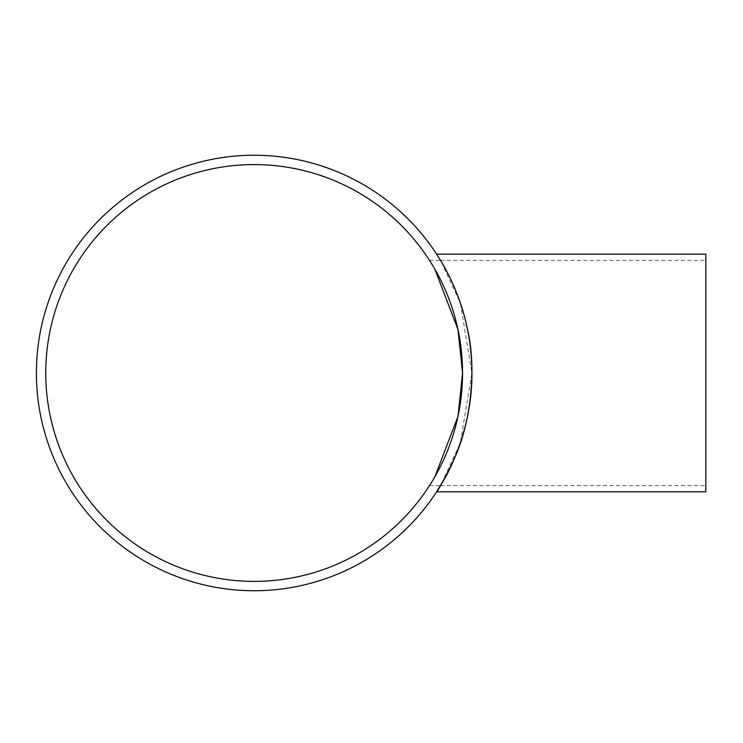 <?xml version="1.0" encoding="UTF-8"?>
<svg xmlns="http://www.w3.org/2000/svg" width="743" height="743" viewBox="0 0 743 743"><rect width="100%" height="100%" fill="white"/><g stroke="black" fill="none" stroke-linecap="round" stroke-linejoin="round"><path stroke-width="0.56" stroke-dasharray="3.71 2.79" d="M705.85 491.829L705.85 254.143M432.974 265.957L429.51 260.375L440.525 260.375L460.316 302.903L471.907 372.986L460.316 443.06L440.525 485.597L705.85 485.597M457.967 416.498L462.555 372.986M434.831 476.848L429.51 485.597L434.831 476.848M254.152 164.584A208.402 208.402 0 0 0 73.668 477.182A208.402 208.402 0 0 0 434.636 477.182A208.402 208.402 0 0 0 254.152 164.584M254.152 155.241A217.745 217.745 0 0 1 442.726 481.863A217.745 217.745 0 0 1 65.579 481.863A217.745 217.745 0 0 1 254.152 155.241M429.51 485.597L440.525 485.597M440.525 260.375L705.85 260.375"/><path stroke-width="1.11" d="M462.555 372.986L457.967 329.465L434.831 269.124L457.967 329.465L462.555 372.986L457.967 416.498L434.831 476.848L457.967 416.498M429.51 260.375L432.974 265.957M254.152 164.584A208.402 208.402 0 0 1 434.636 477.182A208.402 208.402 0 0 1 73.668 477.182A208.402 208.402 0 0 1 254.152 164.584M471.907 372.986C472.52 421.105 453.295 465.192 442.308 482.588C429.556 501.915 440.283 489.832 455.032 457.019C469.502 425.33 477.749 370.469 467.003 327.05C457.799 283.492 436.355 254.245 436.615 254.143L705.85 254.143L705.85 491.829L436.615 491.829L440.525 485.597M436.615 254.143L440.525 260.375M254.152 155.241A217.745 217.745 0 0 0 65.579 481.863A217.745 217.745 0 0 0 442.726 481.863A217.745 217.745 0 0 0 254.152 155.241"/></g></svg>
